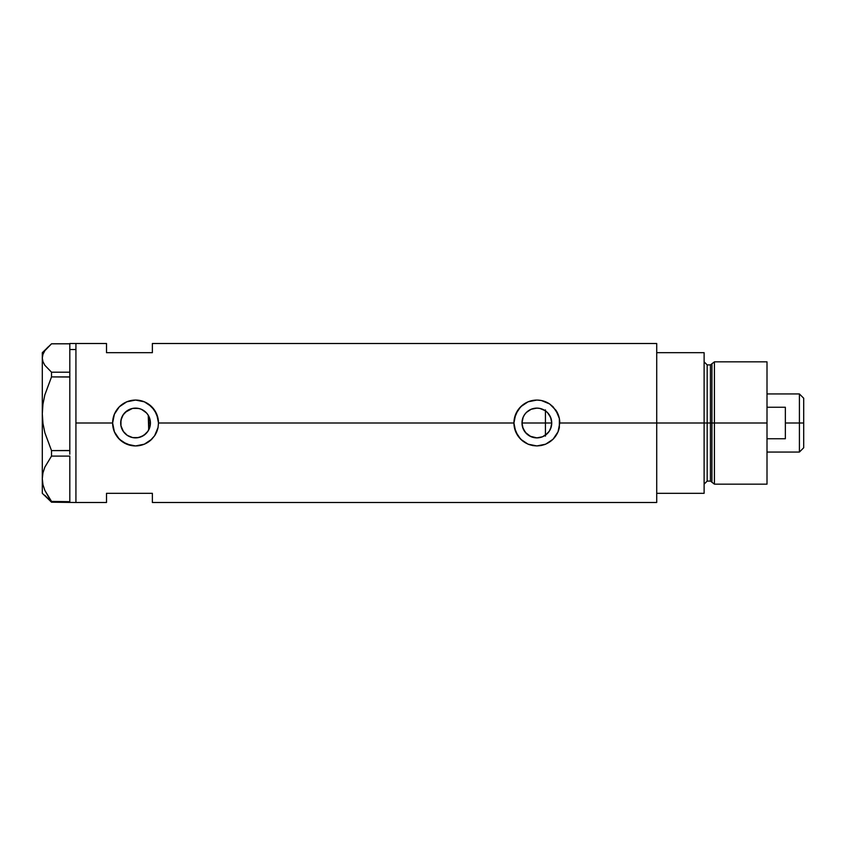 <?xml version="1.0" encoding="UTF-8"?>
<svg xmlns="http://www.w3.org/2000/svg" width="846" height="846" viewBox="0 0 846 846"><rect width="100%" height="100%" fill="white"/><g stroke="black" fill="none" stroke-linecap="round" stroke-linejoin="round"><path stroke-width="1.27" d="M150.07 426.278L149.784 427.336M148.97 429.44L150.429 423.021A14.879 14.879 0 0 1 135.561 437.879A14.879 14.879 0 0 1 120.682 423L120.957 425.866M522.215 425.601L522.352 426.257M530.78 436.578L525.324 432.38L522.542 427.029M523.23 428.933L526.487 433.649M528.464 435.278L526.698 433.861M536.501 437.868L531.425 436.843M542.286 436.853L537.221 437.868M539.875 437.562L542.529 436.758L536.861 437.879L529.977 436.187M541.842 437.012L542.931 436.578M545.956 434.781L545.247 435.288M537.866 437.837L539.706 437.604M549.287 431.185L551.317 426.532L551.74 423A14.879 14.879 0 0 1 536.861 437.879A14.879 14.879 0 0 1 521.993 423L523.124 417.311L524.499 414.741L526.349 412.478L531.172 409.253L536.861 408.121L539.769 408.407L545.131 410.627L547.383 412.478L550.609 417.311L551.74 423L550.609 428.689L549.234 431.259L547.383 433.522L542.561 436.748M547.785 412.901L545.427 410.839L545.427 435.161L549.213 431.291M132.346 437.519L136.883 437.816L141.652 436.568L145.734 433.85L148.251 430.741M124.648 433.12L127.365 435.415M127.334 435.394L125.25 433.723M120.936 425.718L123.463 431.661M112.624 423.032A22.937 22.937 0 0 0 122.797 442.056L117.837 437.562L114.379 431.798L112.624 423L113.068 418.495L114.379 414.202L119.339 406.789L126.763 401.818L131.056 400.518L135.572 400.063L144.359 401.829L148.314 403.944L154.617 410.247L158.043 418.506L158.488 423L158.043 427.494L154.607 435.764A22.937 22.937 0 0 0 158.043 427.494L154.607 435.764L150.112 440.724L144.359 444.182L135.55 445.937L126.752 444.171L119.339 439.211L114.379 431.798L112.624 423L75.928 423L112.624 423L114.379 414.202L119.339 406.789L126.763 401.818L135.572 400.063A22.937 22.937 0 0 0 131.077 400.507L131.606 400.412M122.807 442.067A22.937 22.937 0 0 0 151.762 439.222L144.359 444.182L135.55 445.937L131.056 445.482L122.797 442.056M559.798 422.968A22.937 22.937 0 0 0 555.917 410.247L559.354 418.506L559.798 423L656.718 423L559.798 423L558.032 431.82L553.073 439.222L545.659 444.182L536.861 445.937L528.063 444.171L520.65 439.211L515.69 431.798L513.934 423L158.488 423L513.934 423L515.69 414.202L520.639 406.789L528.063 401.818L536.872 400.063L541.355 400.507L549.625 403.944L553.073 406.778L558.032 414.191L559.354 418.506L559.354 427.494L558.032 431.82L553.073 439.222L545.659 444.182L541.345 445.493L536.861 445.937L528.063 444.171L522.31 440.724L517.815 435.764L514.379 427.494L513.934 423A22.937 22.937 0 0 0 559.343 427.526M548.525 432.243L547.774 433.11M550.302 429.377L549.752 430.434M551.38 426.247L551.116 427.283M120.893 425.475L120.925 420.293M121.496 427.865L121.105 426.511M122.892 430.794L122.067 429.26M124.563 433.025L123.854 432.179M131.965 437.435L129.755 436.695M134.398 437.826L133.33 437.71M137.824 437.699L136.111 437.868M135.064 437.868L134.419 437.837M140.605 436.991L138.839 437.509M145.924 433.67L141.43 436.663M141.441 409.337L146.072 412.478L147.923 414.741L150.144 420.102L150.144 425.898L147.923 431.259L143.82 435.373L138.458 437.594L132.653 437.594L127.291 435.373L123.188 431.259L120.967 425.898L120.967 420.102L123.188 414.741L127.291 410.627L132.653 408.407L138.458 408.407L141.25 409.253L145.924 412.33M147.69 431.597L146.559 433.015M148.251 415.249L148.706 429.958L148.706 416.042L147.69 414.403M69.816 343.529L69.816 349.525L69.816 343.508L75.928 343.508L75.928 502.492L75.928 343.508L75.928 349.525L75.928 343.508L106.511 343.508L106.511 352.676L106.511 343.508M656.718 343.508L656.718 493.324L704.115 493.324L704.115 423L707.171 423L704.115 423L704.115 352.676L656.718 352.676L656.718 423L704.115 423L704.115 352.676L656.718 352.676L656.718 493.324L704.115 493.324L704.115 423L656.718 423L656.718 502.492L656.718 343.508L152.375 343.508L152.375 352.676L106.511 352.676L152.375 352.676L152.375 343.508M154.607 435.764L151.762 439.222M158.488 422.979A22.937 22.937 0 0 0 156.732 414.191L158.488 423L158.043 427.473M106.511 493.324L152.375 493.324L152.375 502.492L152.375 493.324L106.511 493.324L106.511 502.492L106.511 493.324M146.548 412.985L141.663 409.432M138.839 408.491L140.595 409.009M136.121 408.132L137.835 408.301M134.419 408.163L135.064 408.132M125.25 412.277L132.346 408.47M133.319 408.29L129.755 409.305M123.463 414.339L124.563 412.975M122.057 416.74L122.882 415.206M121.105 419.479L121.676 417.66M551.106 418.717L551.38 419.743M549.752 415.566L550.302 416.623M549.202 414.688L548.536 413.768M542.529 409.242L545.945 411.219M549.604 403.933A22.937 22.937 0 0 0 513.934 423L514.379 418.495L517.815 410.236L522.31 405.276L528.063 401.818L536.872 400.063L541.355 400.507L549.625 403.944L555.917 410.247M559.798 422.852L559.714 421.012M558.381 415.058L558.053 414.233M545.628 401.808L544.359 401.321M532.917 400.412L532.377 400.507M528.962 401.469L528.094 401.818M513.934 423.169L514.019 424.988M528.105 444.192L529.258 444.636M532.377 445.493L533.075 445.62M544.412 444.658L545.638 444.182M558.064 431.756L558.434 430.783M531.172 436.748L526.349 433.522L524.499 431.259L523.124 428.689L521.993 423A14.879 14.879 0 0 1 536.861 408.121A14.879 14.879 0 0 1 551.74 423L551.317 419.468L549.265 414.794M156.711 414.159A22.937 22.937 0 0 0 144.37 401.829L151.762 406.778L156.732 414.191M143.059 401.332L144.328 401.808A22.937 22.937 0 0 0 135.572 400.063L144.359 401.829M131.045 400.518A22.937 22.937 0 0 0 112.624 423M158.488 422.831L158.403 421.012M157.06 415.048L156.753 414.265M127.651 401.469L126.784 401.818M112.624 423.148L112.708 424.988M116.494 435.743L119.339 439.211M126.784 444.182L127.958 444.636M131.067 445.482L131.775 445.62M143.101 444.658L144.328 444.182M156.743 431.767L157.145 430.741M121.496 418.136L120.682 423A14.879 14.879 0 0 1 135.561 408.121A14.879 14.879 0 0 1 150.429 423L148.97 416.56M129.628 409.358L125.515 412.023L122.49 415.883M139.326 408.607L134.408 408.174M522.352 419.743L522.215 420.399M524.16 415.259L525.324 413.609M531.425 409.157L528.464 410.722M536.787 408.121L531.203 409.242M539.695 408.396L536.946 408.121M149.784 418.664L150.07 419.722M542.931 409.422L543.682 409.781M537.21 408.132L539.875 408.428M533.794 408.449L536.501 408.132M528.264 410.86L530.791 409.422M522.542 418.971L523.166 417.215M69.816 349.525L75.928 349.525L69.816 349.525L69.816 372.198L69.816 349.525M44.838 495.28L51.521 502.196L51.521 501.414L69.816 501.678L51.521 501.414L44.87 490.437L42.966 484.684L42.3 478.751L42.945 472.914L44.827 467.161L51.521 456.1L51.521 450.611L69.816 450.506L69.816 452.473L69.816 450.611L51.521 450.611L44.87 432.761L42.966 423.402L42.3 413.757L42.945 404.261L44.827 394.913L51.521 376.904L51.521 372.198L69.816 372.198L69.816 373.795L69.816 372.198L51.521 372.198L44.827 365.271L42.956 361.676L42.3 358.006L42.966 354.315L44.838 350.72L51.521 343.804L69.816 343.804L51.521 343.804L42.3 352.676L42.3 413.757L42.945 404.261L44.827 394.913L51.521 376.904L69.816 376.904L69.816 375.307L69.816 377.009L51.521 376.904L51.521 372.198L44.827 365.271L42.956 361.676L42.3 358.006L42.966 354.315M69.816 456.163L69.816 501.35L69.816 456.163M69.816 502.196L51.521 502.196L44.87 490.437L42.966 484.684L42.3 478.751L42.945 472.914L44.827 467.161L51.521 456.1L51.521 450.611L44.87 432.761L42.966 423.402L42.3 413.757L42.3 493.324L51.521 502.196L75.928 502.492L75.928 349.525L75.928 502.492L106.511 502.492M51.521 456.1L69.816 456.1L51.521 456.1M44.838 350.72L47.767 347.22M42.3 493.324L42.3 352.676M69.816 377.009L69.816 450.506L69.816 377.009M69.816 452.473L69.816 454.239L69.816 452.473M69.816 373.795L69.816 375.307L69.816 373.795M545.427 436.124L545.427 423L551.74 423L545.427 423L545.427 409.876M714.426 423L714.426 361.845L714.426 423L767.005 423L767.005 361.845L767.005 423L714.426 423L714.426 484.155L714.426 423L711.92 423L714.426 423M711.92 363.769L711.92 482.231L711.92 363.769L711.92 423L710.439 423L710.439 481.099L710.439 423L711.92 423L711.92 482.231L710.439 481.099L710.439 364.901L714.426 361.845L767.005 361.845M710.439 364.901L707.171 364.901L707.171 481.099L707.171 423L710.439 423L707.171 423L707.171 481.099L704.115 484.155M767.005 484.155L767.005 423L767.005 484.155L714.426 484.155L711.92 482.231M707.171 423L707.171 364.901L707.171 423M710.439 423L710.439 364.901L710.439 423M799.417 423L803.7 423L803.7 398.233L803.7 447.767L803.7 423L799.417 423L799.417 393.95L799.417 423L785.352 423L799.417 423L799.417 452.05L799.417 423M785.352 407.254L785.352 438.746L767.005 438.746L785.352 438.746L785.352 407.254L767.005 407.254L785.352 407.254M521.993 423L545.427 423L521.993 423M148.706 423L150.429 423L148.706 423M656.718 502.492L152.375 502.492M707.171 481.099L710.439 481.099M707.171 364.901L704.115 361.845M767.005 393.95L799.417 393.95L803.7 398.233M767.005 452.05L799.417 452.05L803.7 447.767"/></g></svg>
